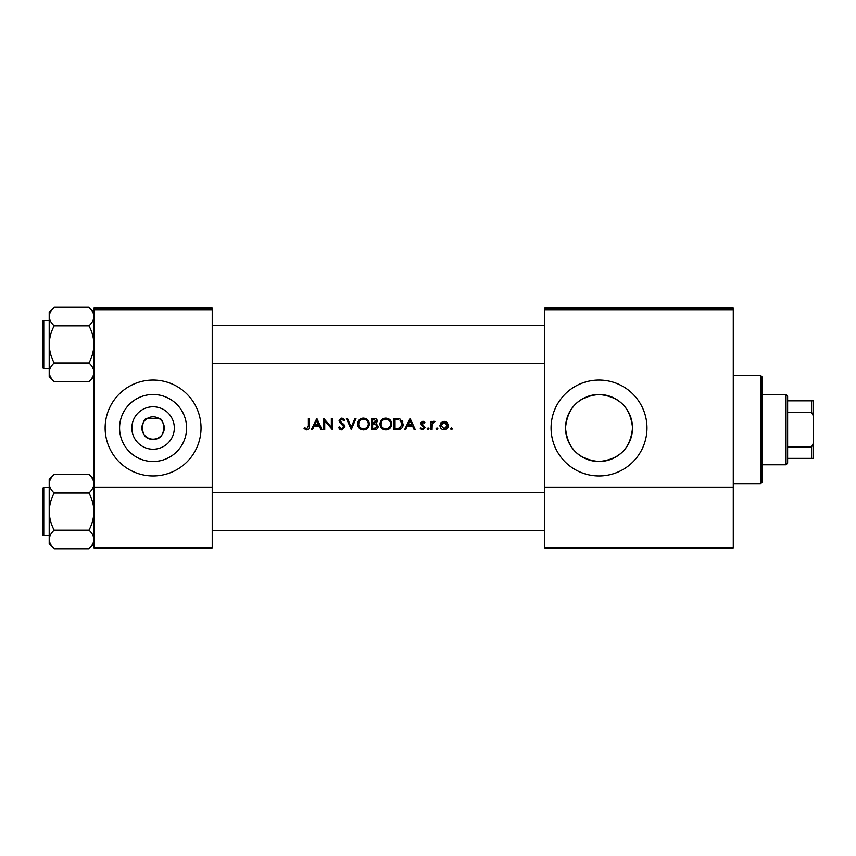 <?xml version="1.0" encoding="UTF-8"?>
<svg xmlns="http://www.w3.org/2000/svg" width="856" height="856" viewBox="0 0 856 856"><rect width="100%" height="100%" fill="white"/><g stroke="black" fill="none" stroke-linecap="round" stroke-linejoin="round"><path stroke-width="1.28" d="M153.085 449.229A21.229 21.229 0 0 1 131.856 428A21.229 21.229 0 0 1 153.085 406.771A21.229 21.229 0 0 1 174.314 428A21.229 21.229 0 0 1 153.085 449.229M153.085 416.808A11.192 11.192 0 0 0 141.893 428A11.192 11.192 0 0 0 153.085 439.192C167.904 440.316 164.406 417.311 158.852 418.413L147.318 418.413C141.786 417.279 138.244 440.305 153.085 439.192A11.192 11.192 0 0 0 164.277 428A11.192 11.192 0 0 0 153.085 416.808M153.085 394.498A33.502 33.502 0 0 0 119.583 428A33.502 33.502 0 0 0 153.085 461.502A33.502 33.502 0 0 0 186.587 428A33.502 33.502 0 0 0 153.085 394.498M153.085 380.053A47.947 47.947 0 0 0 105.138 428A47.947 47.947 0 0 0 153.085 475.947A47.947 47.947 0 0 0 201.032 428A47.947 47.947 0 0 0 153.085 380.053M599.018 394.498A33.502 33.502 0 0 0 565.516 428A33.502 33.502 0 0 0 599.018 461.502C578.581 459.533 567.41 448.319 565.516 427.85C567.571 407.499 578.742 396.382 599.018 394.498C619.337 396.435 630.508 407.531 632.52 427.797C630.647 448.309 619.477 459.544 599.018 461.502A33.502 33.502 0 0 0 632.52 428A33.502 33.502 0 0 0 599.018 394.498M599.018 380.053A47.947 47.947 0 0 0 551.071 428A47.947 47.947 0 0 0 599.018 475.947A47.947 47.947 0 0 0 646.976 428A47.947 47.947 0 0 0 599.018 380.053M304.073 428.599L306.78 429.883C308.813 429.519 309.69 428.203 309.38 425.967L309.38 418.413L308.385 418.413L308.385 425.849L306.833 428.738L304.672 427.733L304.073 428.599L304.672 427.733L306.833 428.738L308.385 425.849M312.494 429.594L314.195 426.01L319.267 426.01L320.914 429.594L322.006 429.594L316.848 418.413L311.391 429.594L312.494 429.594M341.758 429.883L344.957 426.855L340.078 420.692L341.726 419.269L343.909 420.703L344.818 420.018L341.833 418.124L339.072 420.735L339.704 422.436L343.952 426.844L341.758 428.738L339.308 426.877L338.355 427.444L341.758 429.883M346.391 418.413L351.27 429.594L356 418.413L354.93 418.413L351.195 427.23L347.472 418.413L346.391 418.413M379.957 424.052C380.289 427.625 382.258 429.573 385.853 429.883C389.448 429.562 391.395 427.593 391.716 423.998C391.406 420.382 389.416 418.424 385.767 418.124C382.204 418.477 380.267 420.457 379.957 424.052M394.017 418.413L394.017 429.594L397.484 429.594C401.079 429.573 402.983 427.754 403.197 424.148L399.827 418.809L394.017 418.413M420.264 428.631L422.607 429.744L424.993 427.379L421.698 423.388L422.757 422.286L424.169 423.142L424.854 422.447L422.757 421.28L420.692 423.42L423.998 427.422L422.554 428.738L420.927 427.882L420.264 428.631L420.927 427.882L422.554 428.738L423.998 427.422L421.066 424.683M427.155 428.813L428.086 429.744L429.017 428.813L428.086 427.882L427.155 428.813L428.086 427.882L429.017 428.813L428.086 429.744L427.155 428.813M431.017 421.42L431.017 429.594L432.023 429.594L432.205 424.041L434.891 421.559L434.024 421.28L432.023 422.629L432.023 421.42L431.017 421.42M450.534 428.813L451.465 429.744L452.396 428.813L451.465 427.882L450.534 428.813L451.465 427.882L452.396 428.813L451.465 429.744L450.534 428.813M439.92 425.528C440.155 428.118 441.568 429.53 444.157 429.744C446.725 429.53 448.137 428.128 448.384 425.528L447.26 422.629L444.157 421.28L441.033 422.629L439.92 425.528M436.046 428.813L436.977 429.744L437.908 428.813L436.977 427.882L436.046 428.813L436.977 427.882L437.908 428.813L436.977 429.744L436.046 428.813M405.723 429.594L407.424 426.01L412.496 426.01L414.154 429.594L415.246 429.594L410.078 418.413L404.631 429.594L405.723 429.594M371.643 418.413L371.643 429.594L374.661 429.594C376.779 429.552 377.967 428.492 378.234 426.427L376.084 423.56L377.378 421.184C377.1 419.215 375.912 418.295 373.826 418.413L371.643 418.413M357.583 424.052C357.915 427.625 359.884 429.573 363.479 429.883C367.074 429.562 369.022 427.593 369.343 423.998C369.032 420.382 367.042 418.424 363.393 418.124C359.82 418.477 357.883 420.457 357.583 424.052M323.729 418.413L323.729 429.594L324.734 429.594L324.734 420.81L332.331 429.594L332.331 418.413L331.336 418.413L331.336 427.219L323.729 418.413M212.224 309.722L93.946 309.722L93.946 308.128L212.224 308.128L212.224 547.872L93.946 547.872L93.946 487.139L212.224 487.139M93.946 309.722L93.946 487.139M733.282 309.722L733.282 547.872L544.684 547.872L544.684 308.128L733.282 308.128L733.282 309.722L544.684 309.722M733.282 487.139L544.684 487.139M451.465 427.882L452.396 428.813L451.465 429.744M445.858 421.612L446.607 422.04M445.997 428.193L447.378 425.539L444.146 428.738L440.915 425.539L444.146 422.286L447.378 425.539L446.425 423.249L444.146 422.286L441.525 423.634M443.515 428.685L444.778 428.685M441.15 424.298L440.979 426.17M436.977 427.882L437.908 428.813L436.977 427.882M432.858 421.676L433.714 421.302M432.344 423.592L432.055 425.443M428.086 427.882L429.017 428.813M422.757 421.28L423.378 421.377M421.773 422.971L422.757 422.286L424.169 423.142L422.35 422.372M421.698 423.388L424.993 427.379M423.72 426.641L422.479 425.796M420.692 423.42L420.831 422.607M409.992 420.596L411.971 424.865L407.97 424.865L409.992 420.596M402.384 420.927L402.759 421.687M403.123 425.154L402.823 426.363M402.577 426.93L402.085 427.733M399.955 429.273L398.65 429.541M399.891 420.125L402.192 424.148L399.506 428.171L395.023 428.449L395.023 419.558L398.447 419.708M397.291 419.59L395.804 419.558M402.16 424.79L402.149 423.442M402.127 423.303L402.02 422.757M401.913 422.415L401.475 421.505M398.746 428.321L402.127 425.015M396.307 428.449L397.912 428.407M379.978 423.474L380.064 422.896M380.62 421.28L383.028 418.809M384.419 418.274L385.189 418.145M385.767 418.124C389.405 418.413 391.395 420.371 391.716 423.998M390.015 428.171L389.148 428.899M389.127 428.92L388.121 429.455M388.11 429.466L387.008 429.787M385.853 429.883L383.584 429.466M382.557 428.92L381.68 428.182M380.909 427.262L380.396 426.309M380.053 425.165L379.978 424.608M390.625 424.94L390.711 423.998C390.432 426.941 388.795 428.514 385.821 428.738C382.889 428.514 381.273 426.951 380.963 424.052C381.241 421.131 382.857 419.536 385.821 419.269C388.774 419.504 390.411 421.077 390.711 423.998C390.411 421.077 388.774 419.504 385.821 419.269L384.868 419.365M384.879 428.663L386.762 428.653M390.24 426.106L390.55 425.282M381.787 421.355L380.963 424.052L381.776 426.695M383.97 428.407L384.697 428.621M384.569 419.429L383.734 419.729M377.646 428.246L377.154 428.781M375.656 422.629L376.373 421.205L372.638 423.142L372.638 419.558L374.008 419.558L376.373 421.205L376.244 420.553M373.312 423.142L374.115 423.11M376.683 425.1L375.399 424.426L377.229 426.427L374.072 428.449L372.638 428.449L372.638 424.287L375.399 424.426L373.312 424.287M375.474 428.342L377.229 426.427L377.036 425.571M374.072 428.449L374.907 428.417M357.605 423.474L357.69 422.896M358.247 421.28L361.146 418.573M362.045 418.274L362.816 418.145M363.393 418.124C367.031 418.413 369.011 420.371 369.343 423.998M367.641 428.171L364.635 429.787M363.479 429.883L361.211 429.466M360.183 428.92L359.295 428.193M358.525 427.262L358.011 426.309M357.68 425.165L357.605 424.608M368.251 424.94L368.337 423.998C368.048 426.941 366.422 428.514 363.436 428.738C360.515 428.514 358.889 426.951 358.589 424.052C358.867 421.131 360.483 419.536 363.436 419.269C366.4 419.504 368.037 421.077 368.337 423.998C368.026 421.077 366.4 419.504 363.436 419.269L362.495 419.365M362.505 428.663L364.389 428.653M367.866 426.106L368.176 425.282M359.402 421.355L358.589 424.052L359.402 426.695M361.596 428.407L362.323 428.621M362.184 419.429L361.36 419.729M339.982 429.37L339.147 428.642M338.355 427.444L339.308 426.877L339.757 427.561M343.909 427.24L342.528 424.715M343.952 426.844L343.556 425.742M342.143 424.405L341.533 423.955M339.126 420.21L341.309 418.167M341.833 418.124L343.491 418.627M343.566 418.68L344.529 419.643M343.085 419.782L342.389 419.376M342.068 419.301L340.078 420.692L341.18 422.425M340.816 422.136L342.325 423.249M343.181 423.902L344.08 424.769M344.369 425.132L344.893 426.277M316.763 420.596L318.732 424.865L314.73 424.865L316.763 420.596M309.337 427.315L309.187 428.203M760.46 375.26L762.054 376.854L762.054 482.345L760.46 483.94L760.46 375.26L733.282 375.26M42.8 361.992L42.8 344.412M93.946 312.237L88.971 307.261C92.084 310.15 93.743 313.253 93.946 316.549C93.753 319.812 92.095 322.905 88.971 325.836C92.084 331.657 93.753 337.853 93.946 344.412C93.743 350.981 92.084 357.166 88.971 362.976C92.084 365.876 93.743 368.968 93.946 372.264C93.753 375.527 92.095 378.62 88.971 381.551L93.946 376.576L88.971 381.551L54.174 381.551C51.06 378.662 49.402 375.57 49.199 372.264C49.38 369 51.039 365.908 54.174 362.976C51.05 357.155 49.391 350.96 49.199 344.412C49.391 337.831 51.05 331.647 54.174 325.836C51.06 322.947 49.402 319.844 49.199 316.549C49.38 313.285 51.039 310.193 54.174 307.261L49.199 312.237L49.199 376.576L54.174 381.551M42.8 323.632L42.8 321.396A0.963 0.963 0 0 1 43.763 320.433L43.763 368.38A0.963 0.963 0 0 1 42.8 367.427L42.8 321.396A0.963 0.963 0 0 1 43.763 320.433L49.199 320.433M43.763 368.38L49.199 368.38M88.971 307.261L54.174 307.261M93.946 316.549L93.839 315.265L93.946 316.549M88.971 325.836L54.174 325.836M88.971 362.976L54.174 362.976M42.8 367.427L42.8 365.18M43.763 487.62L43.763 535.567A0.963 0.963 0 0 1 42.8 534.604L42.8 488.573A0.963 0.963 0 0 1 43.763 487.62L49.199 487.62L43.763 487.62A0.963 0.963 0 0 0 42.8 488.573L42.8 490.82M42.8 534.604L42.8 532.368M49.199 539.451L49.295 540.735L49.199 539.451C49.38 536.188 51.039 533.095 54.174 530.164C51.05 524.343 49.391 518.148 49.199 511.588C49.391 505.019 51.05 498.834 54.174 493.024C51.06 490.124 49.402 487.032 49.199 483.736C49.38 480.473 51.039 477.38 54.174 474.449L49.199 479.424L49.199 543.763L54.174 548.739C51.06 545.85 49.402 542.747 49.199 539.451M93.946 479.424L88.971 474.449C92.084 477.338 93.743 480.43 93.946 483.736L93.839 482.452L93.946 483.736C93.753 487 92.095 490.092 88.971 493.024L54.174 493.024M93.946 543.763L88.971 548.739L54.174 548.739M43.763 535.567L49.199 535.567M88.971 474.449L54.174 474.449L49.199 479.424M88.971 493.024C92.084 498.845 93.753 505.04 93.946 511.588C93.743 518.169 92.084 524.354 88.971 530.164L54.174 530.164M88.971 530.164C92.084 533.053 93.743 536.156 93.946 539.451C93.753 542.715 92.095 545.807 88.971 548.739M786.033 464.765L786.033 394.434L787.627 396.028L787.627 463.16L786.033 464.765L762.054 464.765M786.033 394.434L762.054 394.434M813.2 458.367L811.606 458.367L811.606 446.885L813.2 443.536L813.2 458.367M787.627 458.367L811.606 458.367M787.627 400.833L813.2 400.833L813.2 443.536M787.627 446.885L811.606 446.885M813.2 415.663L811.606 412.314L811.606 400.833M787.627 412.314L811.606 412.314M42.8 529.179L42.8 511.588M760.46 483.94L733.282 483.94M544.684 325.226L212.224 325.226M544.684 363.586L212.224 363.586M212.224 530.774L544.684 530.774M212.224 492.414L544.684 492.414"/></g></svg>
